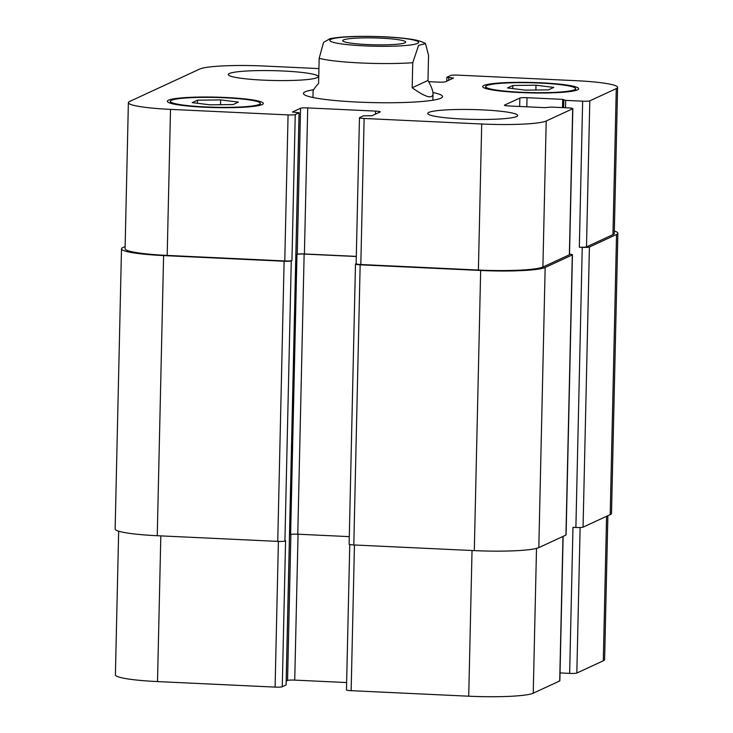 <?xml version="1.0" encoding="UTF-8"?>
<svg xmlns="http://www.w3.org/2000/svg" width="733" height="733" viewBox="0 0 733 733"><rect width="100%" height="100%" fill="white"/><g stroke="black" fill="none" stroke-linecap="round" stroke-linejoin="round"><path stroke-width="1.1" d="M343.502 39.93A31.492 3.436 -178.7 0 1 377.724 38.034A31.492 3.436 -178.7 0 1 405.688 42.083A31.492 3.436 -178.7 0 1 374.132 44.805A31.492 3.436 -178.7 0 1 342.732 40.663A31.492 3.436 -178.7 0 1 343.502 39.93M329.987 38.757L323.592 42.349L319.157 58.328L318.589 83.36C314.97 87.529 313.138 90.095 313.092 91.039L312.945 97.498M412.184 87.758L412.752 62.726L418.57 45.419L425.506 43.577L428.558 55.415L427.99 80.447L412.184 87.758C425.571 97.306 432.507 99.303 433.011 93.76C433.047 90.938 431.37 86.494 427.99 80.447M432.937 92.514A69.571 7.587 -178.7 0 1 442.549 96.591A69.571 7.587 -178.7 0 1 372.822 102.602A69.571 7.587 -178.7 0 1 303.435 93.439A69.571 7.587 -178.7 0 1 313.623 89.728M118.664 531.205L115.402 674.873A53.976 5.891 1.3 0 0 157.513 681.58L275.095 687.105A6.001 0.651 1.3 0 0 282.26 686.775L286.09 684.897M560.021 672.931L569.651 673.38A6.001 0.651 1.3 0 0 576.825 673.05L603.296 660.809A53.976 5.891 1.3 0 0 604.615 659.563L607.877 515.684M349.76 544.518L346.462 689.936A6.001 0.651 1.3 0 0 351.144 690.678L468.726 696.203A53.976 5.891 1.3 0 0 533.23 693.198L559.7 680.957A6.001 0.651 1.3 0 0 559.847 680.82L563.127 536.373M286.227 681.067L287.565 680.444A6.001 0.651 -178.7 0 1 294.73 680.114L346.636 682.551M428.842 112.396A44.979 4.911 -178.7 0 1 477.733 109.693A44.979 4.911 -178.7 0 1 517.681 115.484A44.979 4.911 -178.7 0 1 472.602 119.369A44.979 4.911 -178.7 0 1 427.742 113.441A44.979 4.911 -178.7 0 1 428.842 112.396M229.402 73.511A44.979 4.911 -178.7 0 1 278.293 70.808A44.979 4.911 -178.7 0 1 318.241 76.599A44.979 4.911 -178.7 0 1 273.162 80.483A44.979 4.911 -178.7 0 1 228.302 74.555A44.979 4.911 -178.7 0 1 229.402 73.511M535.988 85.211L553.8 87.401L548.476 89.866L525.341 90.132L507.529 87.942L512.853 85.477L535.988 85.211L535.878 90.012M512.853 85.477L512.779 88.583M220.642 99.908L238.454 102.098L233.131 104.553L209.995 104.828L192.183 102.629L197.507 100.174L220.642 99.908L220.532 104.7M197.507 100.174L197.443 103.28M486.785 85.605A44.979 4.911 1.3 0 0 485.695 86.65A44.979 4.911 1.3 0 0 530.555 92.578A44.979 4.911 1.3 0 0 575.634 88.693A44.979 4.911 1.3 0 0 535.686 82.902A44.979 4.911 1.3 0 0 486.785 85.605M483.862 85.468A47.984 5.232 -178.7 0 1 536.025 82.591A47.984 5.232 -178.7 0 1 578.63 88.757A47.984 5.232 -178.7 0 1 530.545 92.899A47.984 5.232 -178.7 0 1 482.69 86.576A47.984 5.232 -178.7 0 1 483.862 85.468M171.449 100.302A44.979 4.911 1.3 0 0 170.349 101.346A44.979 4.911 1.3 0 0 215.209 107.265A44.979 4.911 1.3 0 0 260.297 103.38A44.979 4.911 1.3 0 0 220.349 97.599A44.979 4.911 1.3 0 0 171.449 100.302M168.526 100.164A47.984 5.232 -178.7 0 1 220.679 97.278A47.984 5.232 -178.7 0 1 263.294 103.454A47.984 5.232 -178.7 0 1 215.2 107.595A47.984 5.232 -178.7 0 1 167.353 101.273A47.984 5.232 -178.7 0 1 168.526 100.164M318.928 68.6L264.274 66.025A53.976 5.891 1.3 0 0 199.77 69.03L129.704 101.429A53.976 5.891 1.3 0 0 128.385 102.675A53.976 5.891 1.3 0 0 170.505 109.382L288.078 114.907A6.001 0.651 1.3 0 0 295.252 114.568L299.128 112.754L292.458 112.021L300.548 108.246A6.001 0.651 -178.7 0 1 307.713 107.916L375.571 111.104A6.001 0.651 -178.7 0 1 380.253 111.847A6.001 0.651 -178.7 0 1 380.106 111.984L372.071 115.704L363.412 115.832L359.601 117.592A6.001 0.651 1.3 0 0 359.454 117.738A6.001 0.651 1.3 0 0 364.127 118.48L481.709 124.005A53.976 5.891 1.3 0 0 546.213 121L572.684 108.759A6.001 0.651 1.3 0 0 572.83 108.621A6.001 0.651 1.3 0 0 568.148 107.879L551.189 107.082L544.793 107.65L509.114 105.973A6.001 0.651 -178.7 0 1 504.432 105.231A6.001 0.651 -178.7 0 1 504.579 105.094L519.853 98.03A6.001 0.651 -178.7 0 1 527.027 97.691L562.706 99.367L565.674 100.384L582.643 101.181A6.001 0.651 1.3 0 0 589.808 100.842L616.279 88.611A53.976 5.891 1.3 0 0 617.598 87.355A53.976 5.891 1.3 0 0 575.487 80.657L457.905 75.133A6.001 0.651 1.3 0 0 450.74 75.462L446.855 77.286L453.525 78.019L445.435 81.784A6.001 0.651 -178.7 0 1 438.27 82.123L428.668 81.665M291.276 260.902A6.001 0.651 -178.7 0 1 284.111 261.241L163.606 255.579A53.976 5.891 -178.7 0 1 121.495 248.872L115.136 529.015A53.976 5.891 1.3 0 0 157.247 535.713L277.752 541.385A6.001 0.651 1.3 0 0 284.917 541.046L291.276 260.902L291.936 260.6A6.001 0.651 -178.7 0 1 284.771 260.939L167.188 255.414A53.976 5.891 -178.7 0 1 125.077 248.707L128.385 102.675M356.302 256.385L304.406 253.948A6.001 0.651 1.3 0 0 297.241 254.278L296.975 254.397A6.001 0.651 1.3 0 1 304.14 254.067L356.302 256.513M572.83 108.621L569.514 254.653A6.001 0.651 -178.7 0 1 569.367 254.791L542.896 267.032A53.976 5.891 -178.7 0 1 478.392 270.037L360.819 264.512A6.001 0.651 -178.7 0 1 356.137 263.761L359.454 117.738M617.598 87.355L614.281 233.387A53.976 5.891 -178.7 0 1 612.962 234.633L586.492 246.874A6.001 0.651 -178.7 0 1 579.327 247.213L582.643 101.181M121.495 248.872A53.976 5.891 -178.7 0 1 122.805 247.626L125.123 246.554M614.336 231.032A53.976 5.891 -178.7 0 1 617.864 233.222A53.976 5.891 -178.7 0 1 616.545 234.468L589.414 247.012A6.001 0.651 -178.7 0 1 582.249 247.351L579.327 247.213M569.532 254.159A6.001 0.651 -178.7 0 1 572.446 254.791A6.001 0.651 -178.7 0 1 572.299 254.928L545.16 267.472A53.976 5.891 -178.7 0 1 480.665 270.477L360.16 264.815A6.001 0.651 -178.7 0 1 355.478 264.072A6.001 0.651 -178.7 0 1 355.624 263.935L356.137 263.697M284.917 541.046L285.577 540.743L282.26 686.775M296.975 254.397L290.616 534.54A6.001 0.651 -178.7 0 1 297.781 534.201L349.293 536.629M569.651 673.38L572.968 527.348L575.891 527.485A6.001 0.651 1.3 0 0 583.056 527.155L610.195 514.612A53.976 5.891 1.3 0 0 611.505 513.366L617.864 233.222M355.478 264.072L349.119 544.207A6.001 0.651 1.3 0 0 353.801 544.958L474.306 550.62A53.976 5.891 1.3 0 0 538.81 547.615L565.94 535.072A6.001 0.651 1.3 0 0 566.087 534.934L572.446 254.791M383.955 36.87A44.383 4.838 1.3 0 0 331.847 41.863A44.383 4.838 1.3 0 0 406.824 45.391A44.383 4.838 1.3 0 0 383.955 36.87M319.157 58.328A59.978 6.542 1.3 0 0 412.752 62.726M167.188 255.414L170.505 109.382M284.771 260.939L288.078 114.907M291.936 260.6L295.252 114.568M304.406 253.948L307.713 107.916M297.241 254.278L300.548 108.246M375.507 114.11L375.571 111.104M360.819 264.512L364.127 118.48M478.392 270.037L481.709 124.005M542.896 267.032L546.213 121M569.367 254.791L572.684 108.759M519.66 106.468L519.853 98.03M526.816 106.807L527.027 97.691M586.492 246.874L589.808 100.842M612.962 234.633L616.279 88.611M160.82 535.887L157.513 681.58M278.403 541.403L275.095 687.105M290.882 534.449L287.565 680.444M298.047 534.22L294.73 680.114M354.451 544.986L351.144 690.678M472.034 550.51L468.726 696.203M536.51 548.385L533.23 693.198M562.981 536.437L559.7 680.957M580.124 527.513L576.825 673.05M606.576 516.279L603.296 660.809M451.629 78.926L451.656 77.716M448.669 80.291L448.733 77.579M610.195 514.612L616.545 234.468M583.056 527.155L589.414 247.012M575.891 527.485L582.249 247.351M565.51 107.751L565.674 100.384M562.523 107.614L562.706 99.367M565.94 535.072L572.299 254.928M538.81 547.615L545.16 267.472M474.306 550.62L480.665 270.477M353.801 544.958L360.16 264.815M297.781 534.201L304.14 254.067M286.081 685.007L299.064 112.809M277.752 541.385L284.111 261.241M157.247 535.713L163.606 255.579M425.506 43.586C422.116 41.579 417.306 40.132 411.076 39.243C403.801 38.107 394.885 37.282 384.339 36.787C358.941 35.725 338.005 36.668 329.245 38.931M432.864 100.219L433.011 93.76M485.695 86.65L485.649 88.473M575.634 88.693L575.597 90.507M170.349 101.346L170.313 103.161M260.297 103.38L260.252 105.204M446.773 81.171L446.855 77.286M563.631 107.669L563.805 100.082M286.145 684.952L299.128 112.754"/></g></svg>
